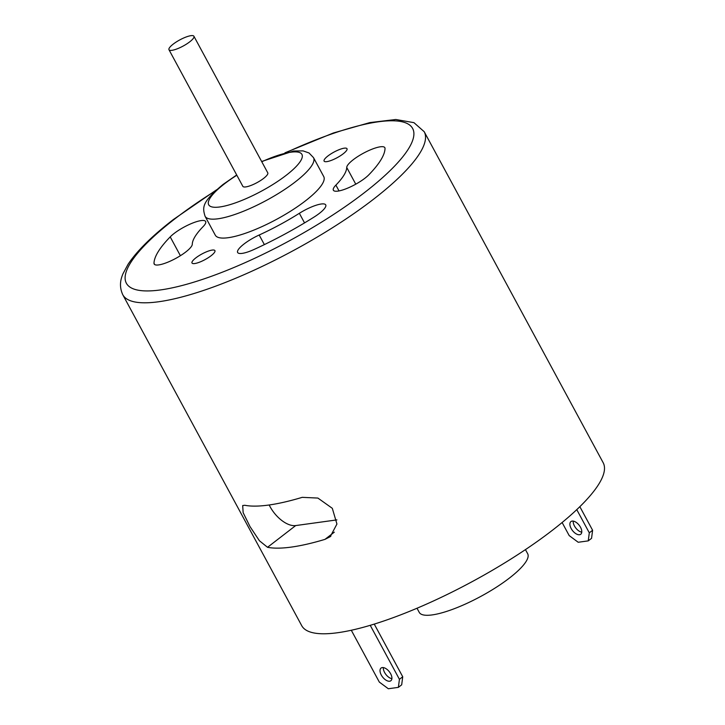 <?xml version="1.0" encoding="UTF-8"?>
<svg xmlns="http://www.w3.org/2000/svg" width="725" height="725" viewBox="0 0 725 725"><rect width="100%" height="100%" fill="white"/><g stroke="black" fill="none" stroke-linecap="round" stroke-linejoin="round"><path stroke-width="1.09" d="M302.234 497.341L317.894 498.066L332.313 508.325L336.926 524.048L330.247 536.672L324.963 539.373A171.345 42.322 -28.4 0 1 267.534 547.303L259.423 540.759L250.025 526.631L243.147 512.657L242.685 505.543L244.814 505.28A171.345 42.322 151.6 0 0 302.234 497.341M336.907 519.888L295.7 525.571A24.65 13.15 52.3 0 1 269.183 504.981M153.999 263.284A21.569 5.329 -28.4 0 0 154.171 264.027A21.569 5.329 -28.4 0 0 174.363 259.151A21.569 5.329 -28.4 0 0 192.288 244.252A87.018 21.496 151.6 0 1 203.127 226.599A21.569 5.329 -28.4 0 0 205.646 221.478A21.569 5.329 -28.4 0 0 190.503 223.943A21.569 5.329 -28.4 0 0 170.212 236.885A130.156 32.145 -28.4 0 0 153.999 263.284L154.697 264.571M385.02 148.426A21.569 5.329 -28.4 0 0 384.848 147.683A21.569 5.329 -28.4 0 0 364.657 152.558A21.569 5.329 -28.4 0 0 346.731 167.466A87.018 21.496 151.6 0 1 335.892 185.111A21.569 5.329 -28.4 0 0 333.373 190.231A21.569 5.329 -28.4 0 0 348.517 187.766A21.569 5.329 -28.4 0 0 368.808 174.834A130.156 32.145 -28.4 0 0 385.02 148.426M212.189 250.08A13.023 3.217 151.6 0 1 214.926 250.614A13.023 3.217 151.6 0 1 204.994 259.641A13.023 3.217 151.6 0 1 192.007 263.003A13.023 3.217 151.6 0 1 198.704 255.88A13.023 3.217 151.6 0 1 212.189 250.08M344.275 148.172A13.023 3.217 151.6 0 1 347.003 148.707A13.023 3.217 151.6 0 1 337.08 157.733A13.023 3.217 151.6 0 1 324.093 161.095A13.023 3.217 151.6 0 1 330.79 153.972A13.023 3.217 151.6 0 1 344.275 148.172M313.499 157.624A61.634 15.225 -28.4 0 1 266.519 200.336A61.634 15.225 -28.4 0 1 205.066 216.258L215.289 235.172A61.634 15.225 -28.4 0 0 276.751 219.249A61.634 15.225 -28.4 0 0 323.722 176.538L313.499 157.624L309.031 152.975L303.077 150.891L293.652 150.999L261.634 161.494M259.178 235.009A87.018 21.496 -28.4 0 0 299.353 213.304A21.569 5.329 151.6 0 1 325.724 204.894A21.569 5.329 151.6 0 1 314.152 217.002A130.156 32.145 151.6 0 1 254.058 249.463A21.569 5.329 151.6 0 1 237.646 252.499A21.569 5.329 151.6 0 1 259.178 235.009L264.371 244.606M424.207 131.714A171.345 42.322 -28.4 0 1 293.616 250.442A171.345 42.322 -28.4 0 1 122.761 294.703L301.727 625.684A171.345 42.322 -28.4 0 0 472.573 581.423A171.345 42.322 -28.4 0 0 603.164 462.695L424.207 131.714L413.939 122.652L395.805 119.498L369.877 122.588L333.355 132.992L284.961 152.812M417.011 608.239L419.249 612.38A61.634 15.225 -28.4 0 0 480.711 596.457A61.634 15.225 -28.4 0 0 527.682 553.755L525.444 549.613M173.193 44.134A14.174 3.498 -28.4 0 0 168.979 49.735A14.174 3.498 -28.4 0 0 183.117 46.074A14.174 3.498 -28.4 0 0 193.919 36.25A14.174 3.498 -28.4 0 0 185.89 37.084A14.174 3.498 -28.4 0 0 173.193 44.134M168.979 49.735L242.839 186.334A14.174 3.498 -28.4 0 0 256.967 182.664A14.174 3.498 -28.4 0 0 267.779 172.849L193.919 36.25M398.378 687.363L399.43 679.316L402.728 676.769L401.686 684.817L398.378 687.363L388.328 688.75L379.329 682.089L351.299 630.252M390.639 673.752A8.011 4.277 52.3 0 1 390.866 680.739A8.011 4.277 52.3 0 1 382.583 677.005A8.011 4.277 52.3 0 1 381.078 668.051A8.011 4.277 52.3 0 1 390.639 673.752M399.43 679.316L370.23 625.322M402.728 676.769L374.254 624.098M391.89 678.663A8.011 4.277 52.3 0 1 385.89 674.458A8.011 4.277 52.3 0 1 383.344 667.589M573.221 521.094A8.011 4.277 -127.7 0 0 575.759 527.972A8.011 4.277 -127.7 0 0 581.767 532.177M562.12 522.517L569.197 535.603L578.206 542.264L588.256 540.877L589.298 532.83L592.606 530.274L579.846 506.684M592.606 530.274L591.555 538.331L588.256 540.877M580.507 527.265A8.011 4.277 -127.7 0 0 570.947 521.565A8.011 4.277 -127.7 0 0 572.46 530.519A8.011 4.277 -127.7 0 0 580.734 534.252A8.011 4.277 -127.7 0 0 580.507 527.265M589.298 532.83L576.765 509.639M334.316 532.159L324.963 539.373M295.7 525.571L267.534 547.303M180.389 255.708L170.212 236.885M215.497 190.793A162.717 40.192 -28.4 0 0 174.761 218.941A162.717 40.192 -28.4 0 0 186.869 284.218A162.717 40.192 -28.4 0 0 404.468 154.642A162.717 40.192 -28.4 0 0 286.484 152.413M236.839 175.233A53.007 13.095 -28.4 0 0 224.442 183.851A53.007 13.095 -28.4 0 0 228.121 205.184A53.007 13.095 -28.4 0 0 299.044 163.198A53.007 13.095 -28.4 0 0 261.779 161.748M355.767 184.177L346.731 167.466M339.037 190.929L335.892 185.111M304.545 222.901L299.353 213.304M330.854 536.183L330.237 536.663M205.066 216.258C202.393 207.314 201.559 202.257 223.146 184.377L236.703 174.979M122.761 294.703C118.293 284.916 121.564 277.331 122.951 273.814L128.089 264.253C137.088 250.768 152.214 235.843 173.465 219.467L216.666 189.742"/></g></svg>
